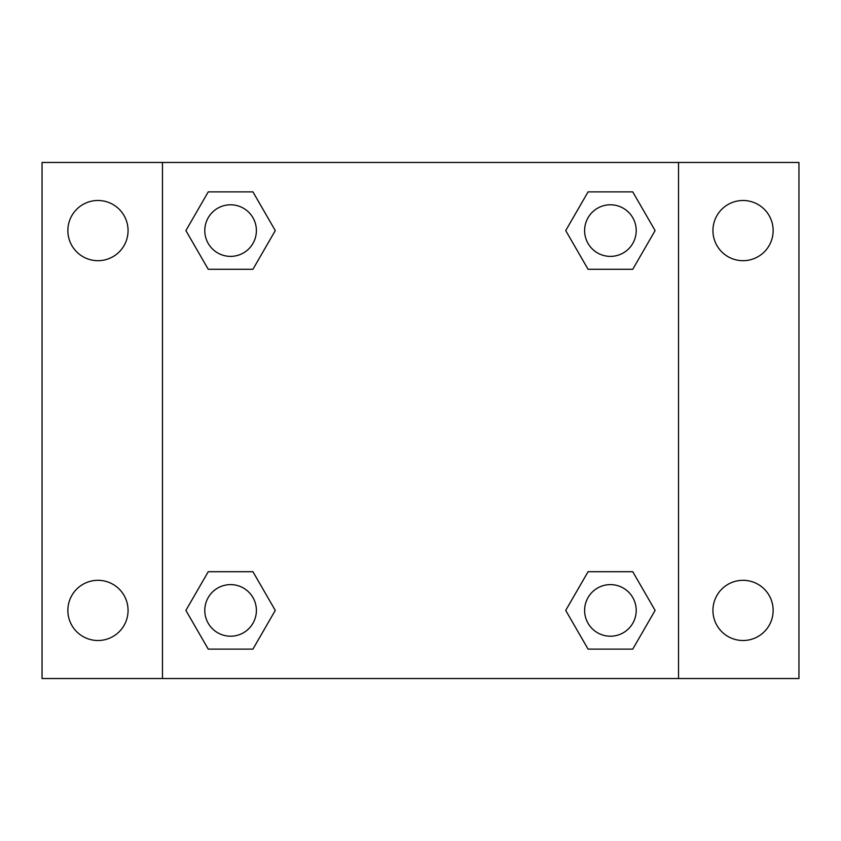 <?xml version="1.0" encoding="UTF-8"?>
<svg xmlns="http://www.w3.org/2000/svg" width="841" height="841" viewBox="0 0 841 841"><rect width="100%" height="100%" fill="white"/><g stroke="black" fill="none" stroke-linecap="round" stroke-linejoin="round"><path stroke-width="1.26" d="M42.05 162.471L798.95 162.471L798.95 678.529L42.05 678.529L42.05 162.471M743.045 200.484A30.108 30.108 0 0 1 773.142 230.592A30.108 30.108 0 0 1 743.045 260.689A30.108 30.108 0 0 1 712.937 230.592A30.108 30.108 0 0 1 743.045 200.484M743.045 580.311A30.108 30.108 0 0 1 773.142 610.408A30.108 30.108 0 0 1 743.045 640.516A30.108 30.108 0 0 1 712.937 610.408A30.108 30.108 0 0 1 743.045 580.311M97.955 580.311A30.108 30.108 0 0 1 128.063 610.408A30.108 30.108 0 0 1 97.955 640.516A30.108 30.108 0 0 1 67.858 610.408A30.108 30.108 0 0 1 97.955 580.311M97.955 200.484A30.108 30.108 0 0 1 128.063 230.592A30.108 30.108 0 0 1 97.955 260.689A30.108 30.108 0 0 1 67.858 230.592A30.108 30.108 0 0 1 97.955 200.484M208.242 571.712L252.931 571.712L275.28 610.408L252.931 649.115L208.242 649.115L185.893 610.408L208.242 571.712L252.931 571.712L208.242 571.712M588.069 191.885L632.758 191.885L655.107 230.592L632.758 269.288L588.069 269.288L565.72 230.592L588.069 191.885L632.758 191.885L588.069 191.885M162.471 678.529L162.471 162.471M678.529 162.471L678.529 678.529M208.242 191.885L252.931 191.885L275.28 230.592L252.931 269.288L208.242 269.288L185.893 230.592L208.242 191.885L252.931 191.885L208.242 191.885M588.069 571.712L632.758 571.712L655.107 610.408L632.758 649.115L588.069 649.115L565.72 610.408L588.069 571.712L632.758 571.712L588.069 571.712M632.758 649.115L588.069 649.115L632.758 649.115M636.217 610.408A25.808 25.808 0 0 0 597.509 588.069A25.808 25.808 0 0 0 597.509 632.758A25.808 25.808 0 0 0 636.217 610.408M252.931 649.115L208.242 649.115L252.931 649.115M256.389 610.408A25.808 25.808 0 0 0 217.682 588.069A25.808 25.808 0 0 0 217.682 632.758A25.808 25.808 0 0 0 256.389 610.408M632.758 269.288L588.069 269.288L632.758 269.288M636.217 230.592A25.808 25.808 0 0 0 597.509 208.242A25.808 25.808 0 0 0 597.509 252.931A25.808 25.808 0 0 0 636.217 230.592M252.931 269.288L208.242 269.288L252.931 269.288M256.389 230.592A25.808 25.808 0 0 0 217.682 208.242A25.808 25.808 0 0 0 217.682 252.931A25.808 25.808 0 0 0 256.389 230.592"/></g></svg>
